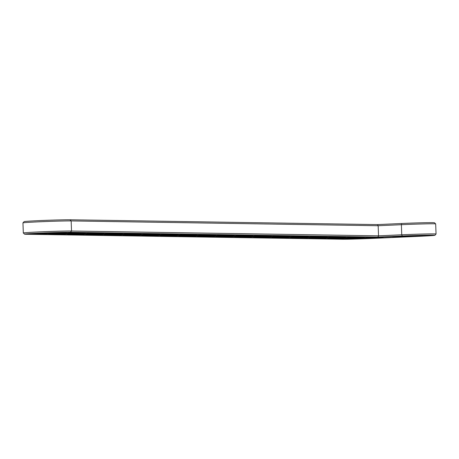 <?xml version="1.0" encoding="UTF-8"?>
<svg xmlns="http://www.w3.org/2000/svg" width="459" height="459" viewBox="0 0 459 459"><rect width="100%" height="100%" fill="white"/><g stroke="black" fill="none" stroke-linecap="round" stroke-linejoin="round"><path stroke-width="0.69" d="M434.891 235.272L436.044 234.027A25.021 0.522 177.9 0 0 436.05 234.015L435.677 223.917A25.021 0.522 177.9 0 0 435.671 223.906L434.432 222.753A23.816 0.499 177.9 0 0 401.774 223.499L377.453 224.594L70.003 219.781A23.816 0.499 177.9 0 0 43.634 220.44A23.816 0.499 177.9 0 0 24.109 221.634L22.956 222.879A25.021 0.522 177.9 0 0 22.95 222.89L23.323 232.988A25.021 0.522 177.9 0 0 23.329 233A25.021 0.522 177.9 0 1 43.576 231.732A25.021 0.522 177.9 0 1 71.529 231.026L70.462 232.277A23.816 0.499 177.9 0 0 43.605 232.96A23.816 0.499 177.9 0 0 24.568 234.153A23.816 0.499 177.9 0 0 26.272 234.268L342.58 239.219A23.816 0.499 177.9 0 0 373.534 238.364L419.945 236.276A23.816 0.499 177.9 0 0 434.891 235.272A23.816 0.499 177.9 0 0 402.233 235.995L377.912 237.091L70.462 232.277M435.671 223.906A25.021 0.522 177.9 0 0 401.373 224.692L378.164 225.736L377.453 224.594M436.05 234.015A25.021 0.522 177.9 0 0 401.745 234.79L378.537 235.834L378.164 225.736L71.162 220.928A25.021 0.522 177.9 0 0 43.462 221.622A25.021 0.522 177.9 0 0 22.956 222.879M377.912 237.091L378.537 235.834L71.529 231.026L71.162 220.928L70.003 219.781M378.784 237.59A15.21 0.321 -2.1 0 1 379.874 237.664A15.21 0.321 -2.1 0 1 364.687 238.542A15.21 0.321 -2.1 0 1 349.477 238.778A15.21 0.321 -2.1 0 1 361.944 238.014A15.21 0.321 -2.1 0 1 378.784 237.59M67.49 232.409A20.615 0.43 177.9 0 0 44.454 232.994A20.615 0.43 177.9 0 0 27.764 234.027A20.615 0.43 177.9 0 0 29.244 234.136L345.552 239.087A20.615 0.43 177.9 0 0 372.341 238.347L418.757 236.253A20.615 0.43 177.9 0 0 431.695 235.381A20.615 0.43 177.9 0 0 403.427 236.012L376.133 237.246L67.49 232.409M381.756 237.458A18.417 0.384 -2.1 0 1 383.076 237.55A18.417 0.384 -2.1 0 1 364.687 238.611A18.417 0.384 -2.1 0 1 346.275 238.904A18.417 0.384 -2.1 0 1 361.181 237.974A18.417 0.384 -2.1 0 1 381.756 237.458M383.058 237.062L392.68 236.626M363.149 237.165A18.417 0.384 -2.1 0 1 364.469 237.263A18.417 0.384 -2.1 0 1 346.08 238.319A18.417 0.384 -2.1 0 1 327.669 238.611A18.417 0.384 -2.1 0 1 342.575 237.682A18.417 0.384 -2.1 0 1 363.149 237.165M360.177 237.297A15.21 0.321 -2.1 0 1 361.267 237.372A15.21 0.321 -2.1 0 1 346.08 238.255A15.21 0.321 -2.1 0 1 330.87 238.485A15.21 0.321 -2.1 0 1 343.338 237.722A15.21 0.321 -2.1 0 1 360.177 237.297M344.543 236.873A18.417 0.384 -2.1 0 1 345.862 236.97A18.417 0.384 -2.1 0 1 327.479 238.032A18.417 0.384 -2.1 0 1 309.062 238.319A18.417 0.384 -2.1 0 1 323.968 237.395A18.417 0.384 -2.1 0 1 344.543 236.873M341.571 237.01A15.21 0.321 -2.1 0 1 342.661 237.079A15.21 0.321 -2.1 0 1 327.474 237.963A15.21 0.321 -2.1 0 1 312.263 238.192A15.21 0.321 -2.1 0 1 324.731 237.429A15.21 0.321 -2.1 0 1 341.571 237.01M325.936 236.58A18.417 0.384 -2.1 0 1 327.261 236.678A18.417 0.384 -2.1 0 1 308.873 237.739A18.417 0.384 -2.1 0 1 290.455 238.026A18.417 0.384 -2.1 0 1 305.361 237.102A18.417 0.384 -2.1 0 1 325.936 236.58M322.964 236.718A15.21 0.321 -2.1 0 1 324.054 236.787A15.21 0.321 -2.1 0 1 308.867 237.67A15.21 0.321 -2.1 0 1 293.657 237.905A15.21 0.321 -2.1 0 1 306.124 237.137A15.21 0.321 -2.1 0 1 322.964 236.718M307.329 236.293A18.417 0.384 -2.1 0 1 308.655 236.385A18.417 0.384 -2.1 0 1 290.266 237.446A18.417 0.384 -2.1 0 1 271.848 237.733A18.417 0.384 -2.1 0 1 286.755 236.81A18.417 0.384 -2.1 0 1 307.329 236.293M304.363 236.425A15.21 0.321 -2.1 0 1 305.447 236.494A15.21 0.321 -2.1 0 1 290.26 237.378A15.21 0.321 -2.1 0 1 275.05 237.613A15.21 0.321 -2.1 0 1 287.518 236.85A15.21 0.321 -2.1 0 1 304.363 236.425M288.722 236.001A18.417 0.384 -2.1 0 1 290.048 236.092A18.417 0.384 -2.1 0 1 271.659 237.154A18.417 0.384 -2.1 0 1 253.242 237.446A18.417 0.384 -2.1 0 1 268.148 236.517A18.417 0.384 -2.1 0 1 288.722 236.001M285.756 236.133A15.21 0.321 -2.1 0 1 286.841 236.207A15.21 0.321 -2.1 0 1 271.653 237.085A15.21 0.321 -2.1 0 1 256.443 237.32A15.21 0.321 -2.1 0 1 268.917 236.557A15.21 0.321 -2.1 0 1 285.756 236.133M270.116 235.708A18.417 0.384 -2.1 0 1 271.441 235.806A18.417 0.384 -2.1 0 1 253.052 236.861A18.417 0.384 -2.1 0 1 234.635 237.154A18.417 0.384 -2.1 0 1 249.541 236.224A18.417 0.384 -2.1 0 1 270.116 235.708M267.149 235.84A15.21 0.321 -2.1 0 1 268.234 235.915A15.21 0.321 -2.1 0 1 253.047 236.798A15.21 0.321 -2.1 0 1 237.837 237.028A15.21 0.321 -2.1 0 1 250.31 236.265A15.21 0.321 -2.1 0 1 267.149 235.84M251.509 235.415A18.417 0.384 -2.1 0 1 252.834 235.513A18.417 0.384 -2.1 0 1 234.446 236.574A18.417 0.384 -2.1 0 1 216.028 236.861A18.417 0.384 -2.1 0 1 230.934 235.937A18.417 0.384 -2.1 0 1 251.509 235.415M248.543 235.553A15.21 0.321 -2.1 0 1 249.627 235.622A15.21 0.321 -2.1 0 1 234.44 236.505A15.21 0.321 -2.1 0 1 219.23 236.735A15.21 0.321 -2.1 0 1 231.703 235.972A15.21 0.321 -2.1 0 1 248.543 235.553M232.908 235.123A18.417 0.384 -2.1 0 1 234.228 235.22A18.417 0.384 -2.1 0 1 215.839 236.282A18.417 0.384 -2.1 0 1 197.422 236.569A18.417 0.384 -2.1 0 1 212.333 235.645A18.417 0.384 -2.1 0 1 232.908 235.123M229.936 235.26A15.21 0.321 -2.1 0 1 231.02 235.329A15.21 0.321 -2.1 0 1 215.833 236.213A15.21 0.321 -2.1 0 1 200.623 236.448A15.21 0.321 -2.1 0 1 213.096 235.679A15.21 0.321 -2.1 0 1 229.936 235.26M428.172 235.364A18.417 0.384 -2.1 0 1 429.492 235.461A18.417 0.384 -2.1 0 1 411.103 236.523A18.417 0.384 -2.1 0 1 392.686 236.81A18.417 0.384 -2.1 0 1 407.598 235.886A18.417 0.384 -2.1 0 1 428.172 235.364M425.2 235.501A15.21 0.321 -2.1 0 1 426.291 235.57A15.21 0.321 -2.1 0 1 411.103 236.454A15.21 0.321 -2.1 0 1 395.893 236.683A15.21 0.321 -2.1 0 1 408.361 235.92A15.21 0.321 -2.1 0 1 425.2 235.501M214.301 234.836A18.417 0.384 -2.1 0 1 215.621 234.928A18.417 0.384 -2.1 0 1 197.232 235.989A18.417 0.384 -2.1 0 1 178.815 236.276A18.417 0.384 -2.1 0 1 193.727 235.352A18.417 0.384 -2.1 0 1 214.301 234.836M211.329 234.968A15.21 0.321 -2.1 0 1 212.414 235.042A15.21 0.321 -2.1 0 1 197.232 235.92A15.21 0.321 -2.1 0 1 182.022 236.156A15.21 0.321 -2.1 0 1 194.49 235.392A15.21 0.321 -2.1 0 1 211.329 234.968M195.695 234.543A18.417 0.384 -2.1 0 1 197.014 234.635A18.417 0.384 -2.1 0 1 178.626 235.696A18.417 0.384 -2.1 0 1 160.208 235.989A18.417 0.384 -2.1 0 1 175.12 235.06A18.417 0.384 -2.1 0 1 195.695 234.543M192.723 234.675A15.21 0.321 -2.1 0 1 193.813 234.75A15.21 0.321 -2.1 0 1 178.626 235.633A15.21 0.321 -2.1 0 1 163.415 235.863A15.21 0.321 -2.1 0 1 175.883 235.1A15.21 0.321 -2.1 0 1 192.723 234.675M177.088 234.251A18.417 0.384 -2.1 0 1 178.408 234.348A18.417 0.384 -2.1 0 1 160.019 235.404A18.417 0.384 -2.1 0 1 141.602 235.696A18.417 0.384 -2.1 0 1 156.513 234.773A18.417 0.384 -2.1 0 1 177.088 234.251M174.116 234.383A15.21 0.321 -2.1 0 1 175.206 234.457A15.21 0.321 -2.1 0 1 160.019 235.341A15.21 0.321 -2.1 0 1 144.809 235.57A15.21 0.321 -2.1 0 1 157.276 234.807A15.21 0.321 -2.1 0 1 174.116 234.383M158.481 233.958A18.417 0.384 -2.1 0 1 159.801 234.056A18.417 0.384 -2.1 0 1 141.412 235.117A18.417 0.384 -2.1 0 1 122.995 235.404A18.417 0.384 -2.1 0 1 137.907 234.48A18.417 0.384 -2.1 0 1 158.481 233.958M155.509 234.096A15.21 0.321 -2.1 0 1 156.599 234.165A15.21 0.321 -2.1 0 1 141.412 235.048A15.21 0.321 -2.1 0 1 126.202 235.278A15.21 0.321 -2.1 0 1 138.67 234.515A15.21 0.321 -2.1 0 1 155.509 234.096M139.875 233.671A18.417 0.384 -2.1 0 1 141.194 233.763A18.417 0.384 -2.1 0 1 122.805 234.824A18.417 0.384 -2.1 0 1 104.388 235.111A18.417 0.384 -2.1 0 1 119.3 234.188A18.417 0.384 -2.1 0 1 139.875 233.671M136.902 233.803A15.21 0.321 -2.1 0 1 137.993 233.872A15.21 0.321 -2.1 0 1 122.805 234.756A15.21 0.321 -2.1 0 1 107.595 234.991A15.21 0.321 -2.1 0 1 120.063 234.222A15.21 0.321 -2.1 0 1 136.902 233.803M121.268 233.379A18.417 0.384 -2.1 0 1 122.587 233.47A18.417 0.384 -2.1 0 1 104.199 234.532A18.417 0.384 -2.1 0 1 85.781 234.819A18.417 0.384 -2.1 0 1 100.693 233.895A18.417 0.384 -2.1 0 1 121.268 233.379M118.296 233.511A15.21 0.321 -2.1 0 1 119.386 233.585A15.21 0.321 -2.1 0 1 104.199 234.463A15.21 0.321 -2.1 0 1 88.989 234.698A15.21 0.321 -2.1 0 1 101.456 233.935A15.21 0.321 -2.1 0 1 118.296 233.511M102.661 233.086A18.417 0.384 -2.1 0 1 103.981 233.178A18.417 0.384 -2.1 0 1 85.592 234.239A18.417 0.384 -2.1 0 1 67.18 234.532A18.417 0.384 -2.1 0 1 82.086 233.602A18.417 0.384 -2.1 0 1 102.661 233.086M99.689 233.218A15.21 0.321 -2.1 0 1 100.779 233.292A15.21 0.321 -2.1 0 1 85.592 234.176A15.21 0.321 -2.1 0 1 70.382 234.406A15.21 0.321 -2.1 0 1 82.85 233.642A15.21 0.321 -2.1 0 1 99.689 233.218M84.054 232.793A18.417 0.384 -2.1 0 1 85.374 232.891A18.417 0.384 -2.1 0 1 66.985 233.947A18.417 0.384 -2.1 0 1 48.574 234.239A18.417 0.384 -2.1 0 1 63.48 233.315A18.417 0.384 -2.1 0 1 84.054 232.793M81.082 232.925A15.21 0.321 -2.1 0 1 82.172 233A15.21 0.321 -2.1 0 1 66.985 233.883A15.21 0.321 -2.1 0 1 51.775 234.113A15.21 0.321 -2.1 0 1 64.243 233.35A15.21 0.321 -2.1 0 1 81.082 232.925M65.448 232.501A18.417 0.384 -2.1 0 1 66.767 232.598A18.417 0.384 -2.1 0 1 48.384 233.66A18.417 0.384 -2.1 0 1 29.967 233.947A18.417 0.384 -2.1 0 1 44.873 233.023A18.417 0.384 -2.1 0 1 65.448 232.501M62.476 232.638A15.21 0.321 -2.1 0 1 63.566 232.707A15.21 0.321 -2.1 0 1 48.379 233.591A15.21 0.321 -2.1 0 1 33.168 233.82A15.21 0.321 -2.1 0 1 45.636 233.057A15.21 0.321 -2.1 0 1 62.476 232.638M402.233 235.995L401.745 234.79L401.373 224.692L401.774 223.499M29.244 234.136L29.233 233.815M345.552 239.087L345.524 238.341M24.568 234.153L23.329 233M383.076 237.55L383.053 236.93M346.275 238.904L346.252 238.313M327.669 238.611L327.646 238.02M309.062 238.319L309.039 237.733M290.455 238.026L290.432 237.441M271.848 237.733L271.826 237.148M253.242 237.446L253.219 236.855M234.635 237.154L234.612 236.563M216.028 236.861L216.005 236.276M197.422 236.569L197.399 235.983M392.686 236.81L392.674 236.5M178.815 236.276L178.792 235.691M160.208 235.989L160.185 235.398M141.602 235.696L141.584 235.111M122.995 235.404L122.978 234.819M104.388 235.111L104.371 234.526M85.781 234.819L85.764 234.233M67.18 234.532L67.157 233.941M48.574 234.239L48.551 233.654"/></g></svg>

